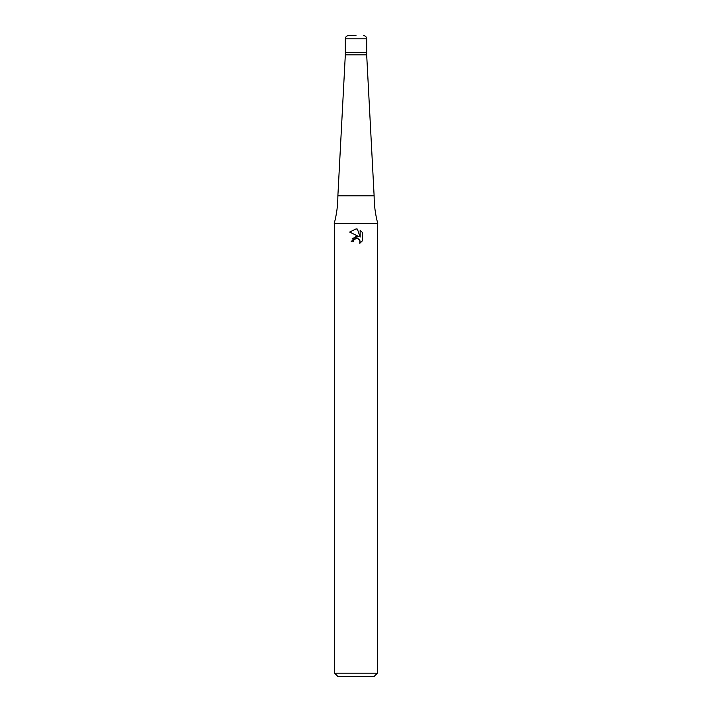 <?xml version="1.0" encoding="UTF-8"?>
<svg xmlns="http://www.w3.org/2000/svg" width="712" height="712" viewBox="0 0 712 712"><rect width="100%" height="100%" fill="white"/><g stroke="black" fill="none" stroke-linecap="round" stroke-linejoin="round"><path stroke-width="1.07" d="M366.68 54.824L366.68 52.688L345.32 52.688L366.68 52.688L366.68 38.804L345.32 38.804L345.32 54.824L366.68 54.824L374.12 195.8C374.12 205.172 375.34 214.383 377.76 223.443L334.24 223.443C336.66 214.383 337.88 205.172 337.88 195.8L374.12 195.8M356 238.467L353.695 240.264L353.33 241.813L351.087 241.813L356 236.206L358.723 236.535L349.654 232.059L356 228.935L357.38 229.086L360.147 237.06L360.147 230.225L362.346 232.45L362.346 240.878L359.791 243.317L359.898 240.487L358.047 238.645L356 238.467L357.362 238.44M377.36 673.196L374.156 676.4L337.844 676.4L334.64 673.196L377.36 673.196L377.36 223.443M353.33 241.813L353.561 240.567M359.4 239.65L360.156 241.795L359.791 243.317L362.346 240.878M358.723 236.535L352.2 238.413M353.695 240.264L355.813 238.511M362.346 232.45L360.147 230.225M357.38 229.086L356.16 228.935M356.053 228.935L349.654 232.059M356 35.6L348.524 35.6L356 35.6M334.64 223.443L334.64 673.196M345.32 54.824L337.88 195.8M345.32 38.804C345.507 36.855 346.575 35.787 348.524 35.6M366.68 38.804C366.493 36.855 365.425 35.787 363.476 35.6"/></g></svg>
